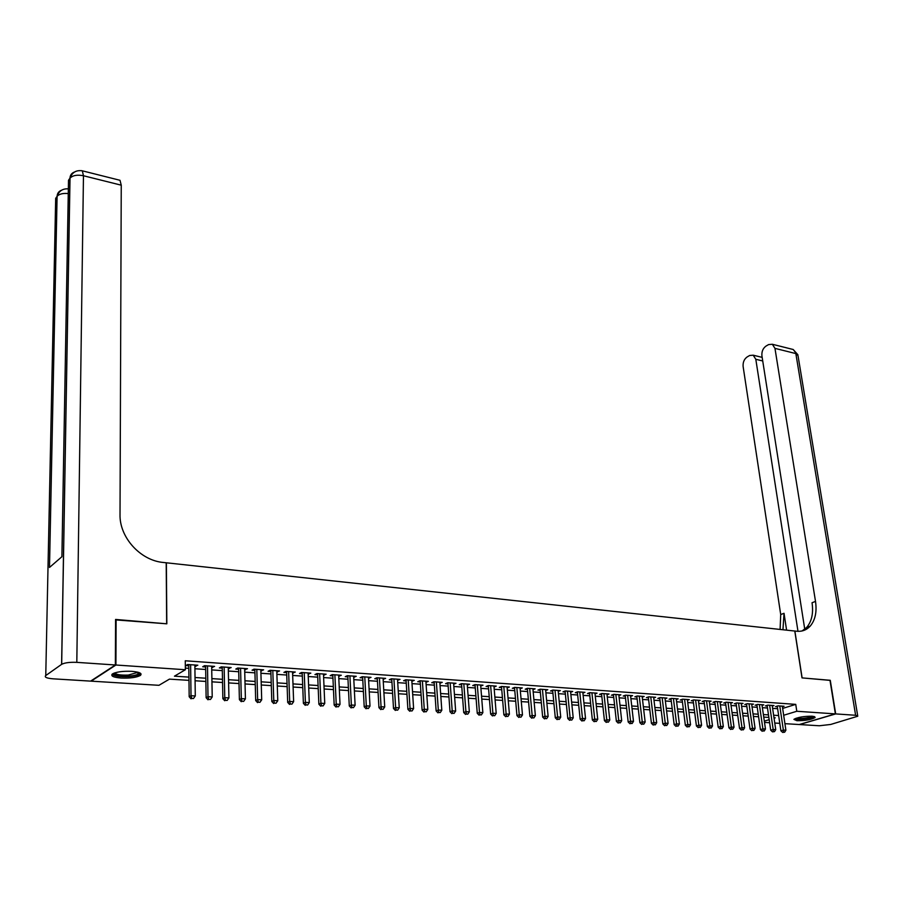 <?xml version="1.0" encoding="UTF-8"?>
<svg xmlns="http://www.w3.org/2000/svg" width="903" height="903" viewBox="0 0 903 903"><rect width="100%" height="100%" fill="white"/><g stroke="black" fill="none" stroke-linecap="round" stroke-linejoin="round"><path stroke-width="1.35" d="M131.827 671.335C139.593 672.058 142.437 673.424 140.371 675.444C136.466 677.51 130.055 678.379 121.149 678.051C113.281 677.363 110.403 675.975 112.48 673.909C116.442 671.855 122.887 670.985 131.827 671.335M812.158 716.192L815.138 717.524C811.425 719.635 805.363 720.696 796.943 720.718L793.918 719.386C797.642 717.275 803.715 716.214 812.158 716.192M115.573 619.887L166.829 623.815L166.378 562.795L794.787 631.039L802.011 677.893L829.992 680.275L835.388 713.889L799.234 724.533L784.91 723.664M779.797 723.348L774.763 723.043M769.627 722.727L764.514 722.411M188.975 680.365L169.448 679.124L158.951 685.309L91.147 681.155L115.911 665.014L185.375 669.733L174.448 676.178L188.93 677.115M194.879 666.222L197.825 665.218L187.655 664.506L185.826 665.59L188.795 665.804M211.697 667.396L214.598 666.391L204.552 665.692L202.701 666.764L205.636 666.978M228.301 668.547L231.157 667.554L221.246 666.865L219.361 667.927L222.262 668.13M244.679 669.687L247.49 668.705L237.715 668.017L235.807 669.067L238.663 669.27M260.854 670.816L263.631 669.834L253.969 669.157L252.05 670.207L254.872 670.398M276.826 671.922L279.558 670.94L270.02 670.274L268.078 671.313L270.855 671.505M292.583 673.017L295.281 672.046L285.867 671.392L283.903 672.419L286.646 672.611M308.16 674.101L310.813 673.13L301.523 672.487L299.525 673.503L302.234 673.694M323.522 675.173L326.141 674.202L316.964 673.57L314.955 674.575L317.63 674.767M338.704 676.234L341.289 675.263L332.225 674.631L330.193 675.636L332.835 675.816M353.705 677.273L356.245 676.313L347.294 675.692L345.239 676.686L347.858 676.866M368.514 678.3L371.02 677.352L362.182 676.731L360.105 677.713L362.69 677.893M383.132 679.316L385.615 678.367L376.878 677.758L374.79 678.74L377.341 678.921M397.591 680.32L400.029 679.383L391.405 678.774L389.295 679.745L391.812 679.925M411.858 681.313L414.274 680.377L405.752 679.778L403.618 680.738L406.113 680.918M425.968 682.296L428.349 681.359L419.918 680.772L417.773 681.731L420.234 681.9M439.908 683.266L442.244 682.341L433.925 681.754L431.769 682.702L434.196 682.871M453.678 684.226L455.992 683.3L447.764 682.724L445.585 683.661L447.99 683.831M467.291 685.174L469.571 684.248L461.444 683.684L459.255 684.609L461.625 684.779M480.735 686.111L482.992 685.185L474.955 684.632L472.754 685.546L475.091 685.716M494.031 687.025L496.255 686.122L488.309 685.558L486.096 686.483L488.41 686.641M507.17 687.928L509.36 687.036L501.515 686.483L499.28 687.397L501.571 687.555M520.151 688.808L522.318 687.939L514.563 687.397L512.317 688.3L514.586 688.458M532.996 689.678L535.129 688.842L527.465 688.3L525.207 689.203L527.442 689.35M545.683 690.547L547.794 689.734L540.22 689.192L537.94 690.084L540.163 690.242M558.235 691.405L560.323 690.603L552.828 690.084L550.537 690.964L552.726 691.111M570.64 692.251L572.705 691.472L565.289 690.953L562.998 691.833L565.165 691.98M582.909 693.086L584.941 692.33L577.615 691.811L575.313 692.68L577.446 692.838M595.032 693.922L597.052 693.177L589.806 692.669L587.492 693.527L589.603 693.685M607.03 694.746L609.028 694.012L601.861 693.515L599.536 694.373L601.624 694.52M618.905 695.558L620.869 694.847L613.78 694.351L611.444 695.197L613.509 695.344M630.633 696.36L632.585 695.66L625.565 695.175L623.217 696.021L625.271 696.157M642.247 697.15L644.166 696.473L637.225 695.987L634.877 696.823L636.897 696.969M653.727 697.94L655.623 697.274L648.76 696.8L646.401 697.624L648.41 697.771M665.082 698.719L666.967 698.075L660.172 697.601L657.802 698.425L659.788 698.561M676.324 699.498L678.176 698.854L671.46 698.391L669.078 699.204L671.042 699.34M687.431 700.254L689.271 699.633L682.634 699.17L680.241 699.983L682.183 700.118M698.437 701.01L700.254 700.401L693.685 699.938L691.28 700.751L693.199 700.886M709.318 701.755L711.112 701.168L704.611 700.705L702.207 701.507L704.103 701.642M720.086 702.5L721.869 701.913L715.424 701.462L713.02 702.263L714.894 702.399M730.741 703.234L732.502 702.658L726.136 702.218L723.721 703.008L725.572 703.132M741.295 703.956L743.034 703.403L736.724 702.963L734.308 703.742L736.148 703.866M751.725 704.679L753.452 704.126L747.21 703.697L744.783 704.475L746.6 704.6M762.064 705.39L763.757 704.848L757.583 704.419L755.145 705.198L756.951 705.322M772.279 706.09L773.973 705.57L767.855 705.141L765.417 705.909L767.2 706.033M782.653 708.426L795.746 704.374L185.273 660.782L185.375 669.733M185.363 668.085L188.829 668.322M194.913 668.739L205.681 669.484M211.742 669.902L222.307 670.624M228.346 671.031L238.731 671.742M244.747 672.159L254.939 672.859M260.922 673.266L270.934 673.954M276.905 674.36L286.736 675.038M292.674 675.444L302.336 676.11M308.25 676.516L317.732 677.16M323.635 677.566L332.947 678.209M338.817 678.616L347.971 679.237M353.818 679.643L362.814 680.252M368.638 680.659L377.465 681.257M383.267 681.663L391.947 682.25M397.726 682.645L406.26 683.232M412.016 683.627L420.392 684.203M426.126 684.598L434.354 685.163M440.066 685.558L448.159 686.111M453.848 686.494L461.794 687.048M467.461 687.431L475.271 687.973M480.915 688.357L488.591 688.876M494.212 689.271L501.763 689.779M507.362 690.163L514.778 690.682M520.354 691.055L527.645 691.563M533.199 691.935L540.366 692.432M545.897 692.815L552.941 693.29M558.449 693.673L565.38 694.147M570.865 694.52L577.672 694.994M583.135 695.366L589.828 695.818M595.28 696.202L601.85 696.653M607.279 697.014L613.747 697.466M619.153 697.838L625.508 698.267M630.892 698.64L637.146 699.069M642.507 699.441L648.647 699.859M653.998 700.22L660.037 700.638M665.364 700.999L671.301 701.405M676.607 701.778L682.442 702.173M687.725 702.534L693.47 702.929M698.73 703.29L704.374 703.674M709.623 704.035L715.165 704.419M720.391 704.78L725.854 705.153M731.058 705.503L736.419 705.875M741.611 706.236L746.883 706.597M752.052 706.947L757.233 707.297M762.392 707.659L767.482 708.008M772.618 708.358L777.63 708.697M782.404 706.789L784.075 706.27L778.025 705.853L775.575 706.609L777.336 706.733M116.115 619.503L115.911 665.014M795.746 704.374L796.796 711.271L835.388 713.889M783.669 715.266L796.796 711.271M195.037 677.521L205.816 678.221M211.889 678.616L222.488 679.304M228.538 679.699L238.934 680.377M244.961 680.772L255.177 681.438M261.17 681.821L271.205 682.476M277.176 682.871L287.03 683.515M292.978 683.898L302.652 684.53M308.589 684.914L318.093 685.535M323.996 685.919L333.331 686.528M339.212 686.912L348.377 687.51M354.236 687.894L363.243 688.481M369.079 688.854L377.928 689.429M383.741 689.813L392.433 690.377M398.223 690.761L406.756 691.314M412.524 691.687L420.922 692.24M426.656 692.612L434.907 693.143M440.63 693.515L448.735 694.046M454.423 694.418L462.392 694.938M468.059 695.31L475.892 695.818M481.536 696.19L489.234 696.687M494.855 697.048L502.418 697.545M508.028 697.906L515.455 698.391M521.042 698.764L528.334 699.238M533.899 699.599L541.078 700.062M546.62 700.423L553.674 700.886M559.194 701.247L566.125 701.699M571.622 702.06L578.439 702.5M583.914 702.861L590.607 703.29M596.07 703.651L602.651 704.08M608.091 704.43L614.559 704.848M619.977 705.209L626.343 705.615M631.728 705.977L637.992 706.383M643.365 706.733L649.517 707.128M654.867 707.478L660.906 707.873M666.245 708.223L672.182 708.607M677.498 708.957L683.345 709.34M688.639 709.679L694.384 710.051M699.656 710.401L705.299 710.763M710.559 711.112L716.113 711.474M721.339 711.812L726.802 712.162M732.017 712.512L737.39 712.862M742.582 713.201L747.865 713.539M753.034 713.878L758.227 714.217M763.385 714.555L768.487 714.883M773.623 715.221L778.646 715.548M774.052 718.19L775.237 717.829L773.995 717.75M768.859 717.422L763.746 717.095M758.588 716.768L753.395 716.44M748.226 716.102L742.932 715.763M737.74 715.436L732.367 715.097M727.152 714.758L721.689 714.408M716.451 714.07L710.898 713.72M705.649 713.381L699.994 713.02M694.723 712.681L688.966 712.32M683.673 711.982L677.826 711.609M672.509 711.271L666.572 710.887M661.233 710.548L655.183 710.164M649.833 709.814L643.681 709.419M638.297 709.081L632.044 708.686M626.648 708.336L620.282 707.929M614.864 707.58L608.385 707.173M602.944 706.823L596.364 706.406M590.901 706.056L584.196 705.627M578.721 705.277L571.904 704.837M566.395 704.487L559.465 704.047M553.945 703.685L546.879 703.234M541.337 702.884L534.158 702.421M528.594 702.071L521.291 701.608M515.703 701.247L508.265 700.773M502.655 700.412L495.092 699.927M489.46 699.565L481.773 699.08M476.118 698.719L468.285 698.222M462.607 697.85L454.638 697.342M448.938 696.981L440.833 696.461M435.111 696.1L426.859 695.57M421.114 695.197L412.716 694.667M406.948 694.294L398.404 693.752M392.613 693.38L383.91 692.827M378.097 692.454L369.237 691.89M363.401 691.517L354.394 690.942M348.524 690.569L339.359 689.982M333.467 689.599L324.132 689M318.217 688.628L308.713 688.018M302.776 687.646L293.103 687.025M287.143 686.641L277.289 686.009M271.306 685.625L261.26 684.993M255.256 684.609L245.04 683.955M239.013 683.571L228.606 682.905M222.544 682.51L211.957 681.833M205.873 681.449L195.082 680.76M764.333 721.147L769.187 719.668M480.689 685.027L480.768 686.111M467.28 684.09L467.37 685.174M453.724 683.142L453.803 684.237M439.998 682.183L440.077 683.278M426.114 681.212L426.193 682.318M412.061 680.219L412.14 681.336M397.839 679.225L397.907 680.343M383.448 678.221L383.515 679.349M368.875 677.205L368.932 678.334M354.123 676.166L354.179 677.306M339.189 675.117L339.246 676.268M324.064 674.067L324.121 675.218M308.758 672.995L308.803 674.146M293.261 671.9L293.294 673.074M277.56 670.805L277.593 671.979M261.656 669.687L261.689 670.873M245.548 668.559L245.582 669.755M229.238 667.419L229.26 668.615M212.702 666.267L212.724 667.464M195.962 665.093L195.974 666.301M777.246 706.09L780.892 730.787L783.352 730.064L779.786 705.977M783.646 732.13L782.653 732.423L784.662 732.198L783.646 732.13L783.352 730.064L785.892 730.211L782.314 706.146M780.892 730.787L782.653 732.423M784.662 732.198L785.892 730.211M813.648 716.361C812.452 717.693 808.557 718.675 801.943 719.296C797.992 719.522 795.712 719.296 795.103 718.619M796.186 718.201L802.022 718.483C807.011 718.054 810.488 717.298 812.463 716.214M794.166 719.149L801.593 719.578C808.072 719.014 812.44 718.032 814.698 716.643M139.107 672.588C139.243 674.36 135.664 675.557 128.384 676.166C118.959 676.437 114.083 675.467 113.744 673.254M114.658 672.904C116.16 674.631 120.686 675.342 128.249 675.072L138.204 672.295M112.028 674.293C114.512 676.178 120.054 676.945 128.666 676.595C134.321 676.189 138.193 675.331 140.281 674.01L140.8 673.536M830.004 680.377L802.112 677.893L794.877 631.05L796.548 631.231C801.977 631.75 806.503 630.068 810.126 626.208C815.228 620.214 817.023 611.952 815.511 601.421L774.966 348.366L772.347 344.269L768.622 344.574L766.049 346.052C762.967 348.276 761.59 351.527 761.918 355.805L804.754 629.233M835.681 713.912L799.516 724.556L819.326 725.764L830.715 724.454L857.76 716.226L855.615 715.266L835.681 713.912L830.275 680.298M797.981 631.332L755.811 359.292L753.215 355.195L749.659 355.489L747.165 356.933C744.162 359.101 742.808 362.295 743.124 366.528L780.711 614.548L780.102 629.447M782.957 629.763L784.03 613.295L786.592 630.159M802.09 630.949L806.639 627.461C811.752 621.478 813.547 613.239 812.045 602.73L815.511 601.421M115.37 664.98L115.573 619.447L166.66 623.804L166.208 562.772L163.308 562.467C140.439 560.537 119.388 537.387 120.02 514.518L121.25 185.183L83.46 175.746L76.811 662.362L115.37 664.98L90.616 681.122L53.04 678.819C46.617 678.266 44.191 677.171 45.76 675.546L61.607 664.36L69.96 178.207L68.504 180.261L61.901 556.722L49.496 567.445L57.092 196.346L55.681 198.321L45.76 675.546M76.811 662.362C69.836 662.068 64.79 662.712 61.675 664.315L61.607 664.36M119.207 180.092L120.009 180.295L121.25 185.183M61.664 190.172C58.785 191.233 57.261 193.287 57.092 196.346L49.496 567.445M767.11 705.378L770.71 730.2L773.171 729.477L769.638 705.266M773.465 731.554L772.483 731.848L774.492 731.611L773.465 731.554L773.171 729.477L775.733 729.624L772.189 705.446M770.71 730.2L772.483 731.848M774.492 731.611L775.733 729.624M756.861 704.645L760.428 729.613L762.888 728.879L759.389 704.543M763.182 730.967L764.22 731.024L763.182 730.967L762.888 728.879L765.462 729.026L761.963 704.724M760.428 729.613L762.2 731.261M764.22 731.024L765.462 729.026M746.51 703.922L750.032 729.014L752.481 728.269L749.038 703.821M752.797 730.38L753.836 730.437L752.797 730.38L752.481 728.269L755.1 728.428L751.635 704.001M750.032 729.014L751.815 730.674M753.836 730.437L755.1 728.428M736.047 703.177L739.534 728.405L741.984 727.66L738.575 703.087M742.289 729.782L743.35 729.838L742.289 729.782L741.984 727.66L744.614 727.818L741.194 703.268M739.534 728.405L741.318 730.075M743.35 729.838L744.614 727.818M725.481 702.432L728.924 727.795L731.362 727.05L727.999 702.342M731.69 729.172L732.751 729.24L731.69 729.172L731.362 727.05L734.026 727.208L730.651 702.534M728.924 727.795L730.708 729.477M732.751 729.24L734.026 727.208M714.804 701.676L718.201 727.186L720.639 726.43L717.309 701.597M720.966 728.563L722.039 728.631L720.966 728.563L720.639 726.43L723.326 726.588L719.996 701.789M718.201 727.186L719.996 728.868M722.039 728.631L723.326 726.588M704.013 700.909L707.365 726.554L709.792 725.798L706.518 700.841M710.13 727.953L711.214 728.01L710.13 727.953L709.792 725.798L712.512 725.956L709.227 701.033M707.365 726.554L709.16 728.247M711.214 728.01L712.512 725.956M693.109 700.141L696.416 725.933L698.832 725.165L695.603 700.073M699.182 727.321L700.276 727.389L699.182 727.321L698.832 725.165L701.586 725.323L698.335 700.265M696.416 725.933L698.211 727.626M700.276 727.389L701.586 725.323M682.092 699.351L685.354 725.29L687.759 724.522L684.576 699.306M688.109 726.689L689.226 726.757L688.109 726.689L687.759 724.522L690.535 724.68L687.341 699.498M685.354 725.29L687.149 727.005M689.226 726.757L690.535 724.68M670.952 698.561L674.169 724.646L676.561 723.867L673.424 698.527M676.923 726.057L678.051 726.125L676.923 726.057L676.561 723.867L679.372 724.037L676.223 698.719M674.169 724.646L675.963 726.362M678.051 726.125L679.372 724.037M659.687 697.771L662.858 723.992L665.251 723.213L662.159 697.737M665.613 725.414L666.753 725.481L665.613 725.414L665.251 723.213L668.096 723.382L664.992 697.94M662.858 723.992L664.653 725.719M666.753 725.481L668.096 723.382M648.309 696.958L651.424 723.337L653.806 722.547L650.77 696.935M654.19 724.759L655.33 724.827L654.19 724.759L653.806 722.547L656.684 722.716L653.625 697.139M651.424 723.337L653.23 725.075M655.33 724.827L656.684 722.716M636.807 696.145L639.866 722.671L642.247 721.881L639.256 696.134M642.631 724.104L643.794 724.172L642.631 724.104L642.247 721.881L645.148 722.05L642.146 696.337M639.866 722.671L641.683 724.42M643.794 724.172L645.148 722.05M625.181 695.31L628.183 722.005L630.554 721.204L627.619 695.321M630.949 723.438L632.123 723.506L630.949 723.438L630.554 721.204L633.488 721.373L630.542 695.524M628.183 722.005L630.001 723.755M632.123 723.506L633.488 721.373M613.419 694.475L616.377 721.316L618.736 720.515L615.846 694.497M619.131 722.761L620.316 722.829L619.131 722.761L618.736 720.515L621.704 720.696L618.803 694.7M616.377 721.316L618.183 723.089M620.316 722.829L621.704 720.696M601.533 693.639L604.434 720.639L606.782 719.826L603.949 693.662M607.188 722.084L608.385 722.152L607.188 722.084L606.782 719.826L609.785 719.996L606.94 693.865M604.434 720.639L606.252 722.411M608.385 722.152L609.785 719.996M589.512 692.782L592.357 719.939L594.693 719.127L591.928 692.815M595.111 721.395L596.319 721.463L595.111 721.395L594.693 719.127L597.73 719.296L594.942 693.03M592.357 719.939L594.174 721.723M596.319 721.463L597.73 719.296M577.356 691.912L580.144 719.24L582.469 718.416L579.76 691.969M582.898 720.707L584.117 720.775L582.898 720.707L582.469 718.416L585.539 718.596L582.807 692.183M580.144 719.24L581.961 721.034M584.117 720.775L585.539 718.596M565.064 691.043L567.795 718.528L570.109 717.693L567.456 691.1M570.538 719.996L571.78 720.075L570.538 719.996L570.109 717.693L573.213 717.874L570.549 691.326M567.795 718.528L569.612 720.323M571.78 720.075L573.213 717.874M552.636 690.152L555.3 717.806L557.602 716.971L555.018 690.231M558.043 719.285L559.307 719.364L558.043 719.285L557.602 716.971L560.74 717.151L558.133 690.456M555.3 717.806L557.128 719.623M559.307 719.364L560.74 717.151M540.062 689.26L542.669 717.084L544.961 716.237L542.432 689.35M545.412 718.562L546.676 718.641L545.412 718.562L544.961 716.237L548.132 716.429L545.593 689.576M542.669 717.084L544.498 718.901M546.676 718.641L548.132 716.429M527.352 688.346L529.88 716.339L532.16 715.503L529.7 688.458M532.623 717.84L533.91 717.908L532.623 717.84L532.16 715.503L535.377 715.684L532.894 688.684M529.88 716.339L531.72 718.178M533.91 717.908L535.377 715.684M514.496 687.431L516.956 715.605L519.225 714.747L516.832 687.555M519.699 717.106L520.997 717.174L519.699 717.106L519.225 714.747L522.476 714.939L520.06 687.781M516.956 715.605L518.796 717.445M520.997 717.174L522.476 714.939M501.481 686.494L503.874 714.849L506.131 713.991L503.806 686.652M506.617 716.361L507.937 716.429L506.617 716.361L506.131 713.991L509.416 714.183L507.08 686.878M503.874 714.849L505.714 716.7M507.937 716.429L509.416 714.183M488.32 685.569L490.645 714.081L492.891 713.223L490.634 685.727M493.388 715.605L494.709 715.684L493.388 715.605L492.891 713.223L496.21 713.415L493.941 685.953M490.645 714.081L492.485 715.944M494.709 715.684L496.21 713.415M475.012 684.632L477.258 713.314L479.482 712.444L477.303 684.79M479.99 714.837L481.333 714.916L479.99 714.837L479.482 712.444L482.857 712.636L480.644 685.027M477.258 713.314L479.098 715.187M481.333 714.916L482.857 712.636M461.546 683.684L463.713 712.535L465.925 711.654L463.815 683.853M466.445 714.07L467.799 714.149L466.445 714.07L465.925 711.654L469.334 711.857L467.201 684.09M463.713 712.535L465.553 714.42M467.799 714.149L469.334 711.857M447.911 682.736L450.01 711.745L452.2 710.864L450.168 682.894M452.73 713.291L454.107 713.37L452.73 713.291L452.2 710.864L455.654 711.056L453.599 683.131M450.01 711.745L451.85 713.641M454.107 713.37L455.654 711.056M434.117 681.765L436.138 710.943L438.316 710.051L436.363 681.923M438.858 712.501L440.246 712.58L438.858 712.501L438.316 710.051L441.804 710.255L439.829 682.171M436.138 710.943L437.978 712.851M440.246 712.58L441.804 710.255M420.166 680.794L422.096 710.142L424.263 709.239L422.39 680.952M424.816 711.699L426.227 711.778L424.816 711.699L424.263 709.239L427.796 709.442L425.889 681.189M422.096 710.142L423.947 712.061M426.227 711.778L427.796 709.442M406.045 679.801L407.885 709.318L410.041 708.415L408.235 679.959M410.594 710.887L412.028 710.977L410.594 710.887L410.041 708.415L413.608 708.618L411.791 680.207M407.885 709.318L409.736 711.248M412.028 710.977L413.608 708.618M391.744 678.796L393.505 708.494L395.638 707.58L393.922 678.954M396.214 710.074L397.659 710.153L396.214 710.074L395.638 707.58L399.25 707.794L397.523 679.203M393.505 708.494L395.356 710.435M397.659 710.153L399.25 707.794M377.273 677.792L378.944 707.659L381.055 706.733L379.429 677.939M381.642 709.239L383.109 709.329L381.642 709.239L381.055 706.733L384.723 706.947L383.075 678.198M378.944 707.659L380.795 709.611M383.109 709.329L384.723 706.947M362.622 676.765L364.202 706.812L366.302 705.875L364.767 676.911M366.9 708.404L368.379 708.483L366.9 708.404L366.302 705.875L370.004 706.09L368.447 677.171M364.202 706.812L366.065 708.776M368.379 708.483L370.004 706.09M347.802 675.726L349.28 705.954L351.357 705.017L349.912 675.873M351.967 707.546L353.468 707.636L351.967 707.546L351.357 705.017L355.116 705.232L353.637 676.133M349.28 705.954L351.143 707.929M353.468 707.636L355.116 705.232M332.789 674.676L334.178 705.085L336.232 704.137L334.878 674.823M336.853 706.688L338.377 706.778L336.853 706.688L336.232 704.137L340.025 704.351L338.659 675.083M334.178 705.085L336.029 707.072M338.377 706.778L340.025 704.351M317.585 673.604L318.872 704.205L320.915 703.245L319.651 673.751M321.547 705.819L323.093 705.909L321.547 705.819L320.915 703.245L324.753 703.471L323.477 674.022M318.872 704.205L320.734 706.202M323.093 705.909L324.753 703.471M302.189 672.532L303.385 703.313L305.395 702.353L304.232 672.679M306.049 704.938L307.607 705.029L306.049 704.938L305.395 702.353L309.289 702.579L308.104 672.949M303.385 703.313L305.237 705.322M307.607 705.029L309.289 702.579M286.612 671.437L287.696 702.41L289.682 701.439L288.621 671.584M290.348 704.047L291.929 704.137L290.348 704.047L289.682 701.439L293.633 701.665L292.549 671.855M287.696 702.41L289.547 704.43M291.929 704.137L293.633 701.665M270.821 670.331L271.803 701.496L273.767 700.514L272.808 670.477M274.444 703.132L276.047 703.223L274.444 703.132L273.767 700.514L277.763 700.751L276.781 670.748M271.803 701.496L273.654 703.527M276.047 703.223L277.763 700.751M254.838 669.213L255.696 700.57L257.648 699.577L256.802 669.349M258.337 702.218L259.962 702.308L258.337 702.218L257.648 699.577L261.701 699.814L260.82 669.631M255.696 700.57L257.558 702.613M259.962 702.308L261.701 699.814M238.64 668.085L239.397 699.622L241.315 698.629L240.57 668.22M242.027 701.292L243.663 701.383L242.027 701.292L241.315 698.629L245.413 698.866L244.645 668.502M239.397 699.622L241.259 701.687M243.663 701.383L245.413 698.866M222.24 666.933L222.872 698.674L224.768 697.669L224.136 667.069M225.49 700.344L227.161 700.446L225.49 700.344L224.768 697.669L228.922 697.917L228.267 667.351M222.872 698.674L224.734 700.751M227.161 700.446L228.922 697.917M205.613 665.771L206.132 697.714L208.006 696.698L207.498 665.895M208.751 699.396L210.433 699.486L208.751 699.396L208.006 696.698L212.216 696.947L211.674 666.188M206.132 697.714L207.995 699.802M210.433 699.486L212.216 696.947M188.783 664.585L189.178 696.732L191.018 695.716L190.623 664.721M191.775 698.425L193.479 698.527L191.775 698.425L191.018 695.716L195.285 695.965L194.867 665.014M189.178 696.732L191.041 698.832M193.479 698.527L195.285 695.965M784.03 613.295L780.711 614.548M855.615 715.266L795.848 353.581L774.966 348.366M762.73 360.963L755.811 359.292M791.886 349.179L793.206 349.506L798.026 355.748L857.681 715.718M68.357 188.862C62.702 188.479 58.966 190.951 57.149 196.267C59.282 193.953 62.996 193.061 68.278 193.569M74.588 171.988C71.664 173.037 70.129 175.114 69.96 178.207L70.028 178.128C72.804 175.34 77.286 174.55 83.46 175.746L82.331 170.825L81.484 170.644M137.606 672.137L137.606 672.983M806.639 627.461L810.126 626.208M762.166 357.374L753.215 355.195M797.902 354.777L793.206 349.506L772.347 344.269M120.009 180.295L82.331 170.825C76.236 169.911 72.127 172.349 70.028 178.128L61.675 664.315"/></g></svg>
